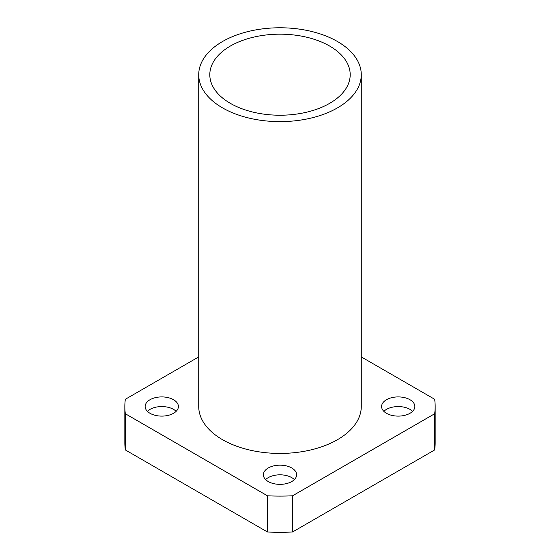 <?xml version="1.0" encoding="UTF-8"?>
<svg xmlns="http://www.w3.org/2000/svg" width="560" height="560" viewBox="0 0 560 560"><rect width="100%" height="100%" fill="white"/><g stroke="black" fill="none" stroke-linecap="round" stroke-linejoin="round"><path stroke-width="0.84" d="M329.637 46.046A70.196 40.523 0 0 0 253.141 37.261A70.196 40.523 0 0 0 209.804 74.697A70.196 40.523 0 0 0 230.363 103.355A70.196 40.523 0 0 0 306.859 112.14A70.196 40.523 0 0 0 350.196 74.697A70.196 40.523 0 0 0 329.637 46.046M383.852 411.341A16.625 9.597 180 0 1 409.976 409.374A16.625 9.597 180 0 1 412.594 411.341M409.976 399.721A16.625 9.597 0 0 0 391.86 397.642A16.625 9.597 0 0 0 381.598 406.511A16.625 9.597 0 0 0 386.463 413.301A16.625 9.597 0 0 0 404.586 415.38A16.625 9.597 0 0 0 414.848 406.511A16.625 9.597 0 0 0 409.976 399.721M147.406 411.341A16.625 9.597 180 0 1 173.537 409.374A16.625 9.597 180 0 1 176.148 411.341M173.537 399.721A16.625 9.597 0 0 0 155.414 397.642A16.625 9.597 0 0 0 145.152 406.511A16.625 9.597 0 0 0 150.024 413.301A16.625 9.597 0 0 0 168.14 415.38A16.625 9.597 0 0 0 178.402 406.511A16.625 9.597 0 0 0 173.537 399.721M265.629 479.591A16.625 9.597 180 0 1 291.753 477.631A16.625 9.597 180 0 1 294.371 479.591M291.753 467.978A16.625 9.597 0 0 0 273.637 465.899A16.625 9.597 0 0 0 263.375 474.768A16.625 9.597 0 0 0 268.247 481.551A16.625 9.597 0 0 0 286.363 483.63A16.625 9.597 0 0 0 296.625 474.768A16.625 9.597 0 0 0 291.753 467.978M198.723 74.697L198.723 406.511A81.277 46.928 0 0 0 222.53 439.691A81.277 46.928 0 0 0 311.101 449.862A81.277 46.928 0 0 0 361.277 406.511L361.277 74.697A81.277 46.928 0 0 0 337.47 41.517A81.277 46.928 0 0 0 248.899 31.346A81.277 46.928 0 0 0 198.723 74.697A81.277 46.928 0 0 0 222.53 107.877A81.277 46.928 0 0 0 311.101 118.055A81.277 46.928 0 0 0 361.277 74.697M198.723 356.909L125.342 399.273A155.162 89.586 0 0 0 124.838 406.511L124.838 442.708A155.162 89.586 0 0 0 125.342 449.946L267.47 532A155.162 89.586 0 0 0 292.53 532L434.658 449.946A155.162 89.586 0 0 0 435.162 442.708L435.162 406.511A155.162 89.586 0 0 0 434.658 399.273L361.277 356.909M124.838 406.511A155.162 89.586 0 0 0 125.342 413.749L125.342 449.946M267.47 532L267.47 495.803A155.162 89.586 0 0 0 292.53 495.803L292.53 532M434.658 449.946L434.658 413.749A155.162 89.586 0 0 0 435.162 406.511M125.342 413.749L267.47 495.803M292.53 495.803L434.658 413.749"/></g></svg>
